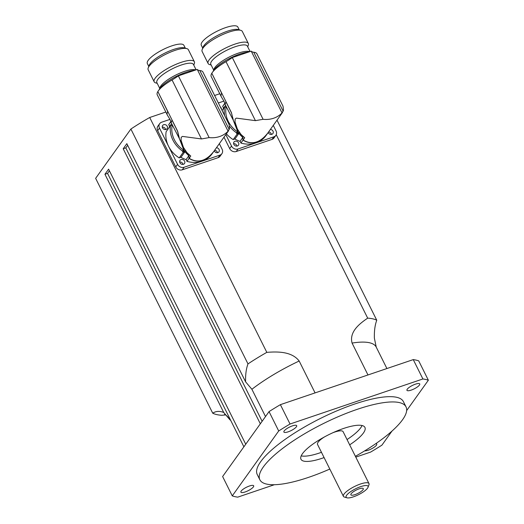 <?xml version="1.0" encoding="UTF-8"?>
<svg xmlns="http://www.w3.org/2000/svg" width="524" height="524" viewBox="0 0 524 524"><rect width="100%" height="100%" fill="white"/><g stroke="black" fill="none" stroke-linecap="round" stroke-linejoin="round"><path stroke-width="0.79" d="M362.994 489.724A6.943 1.867 -26.5 0 1 355.691 494.374A6.943 1.867 -26.5 0 1 350.851 494.329A6.943 1.867 -26.5 0 1 356.241 490.058A6.943 1.867 -26.5 0 1 362.903 488.316A6.943 1.867 -26.5 0 1 362.994 489.724M367.521 488.191A12.248 3.295 -26.5 0 1 357.519 495.173A12.248 3.295 -26.5 0 1 346.96 497.8A12.248 3.295 -26.5 0 1 355.606 488.781A12.248 3.295 -26.5 0 1 368.018 487.3A12.248 3.295 -26.5 0 1 367.521 488.191M368.018 487.3L368.962 484.805A14.292 3.845 153.5 0 0 368.994 483.593A14.292 3.845 153.5 0 0 354.486 486.527A14.292 3.845 153.5 0 0 343.41 496.346A14.292 3.845 153.5 0 0 344.399 497.053L346.96 497.8M343.41 496.346L317.531 444.431A14.292 3.845 -26.5 0 1 324.435 436.944M332.969 432.686A14.292 3.845 -26.5 0 1 343.109 431.678L368.994 483.593M241.197 491.047A7.146 1.919 -26.5 0 1 247.944 486.567A7.146 1.919 -26.5 0 1 253.682 485.794A7.146 1.919 -26.5 0 1 253.38 486.914A7.146 1.919 -26.5 0 1 246.634 491.394A7.146 1.919 -26.5 0 1 240.896 492.167A7.146 1.919 -26.5 0 1 241.197 491.047M407.259 389.194A7.146 1.919 -26.5 0 1 413.999 384.714A7.146 1.919 -26.5 0 1 419.744 383.941A7.146 1.919 -26.5 0 1 419.436 385.061A7.146 1.919 -26.5 0 1 412.689 389.542A7.146 1.919 -26.5 0 1 406.952 390.315A7.146 1.919 -26.5 0 1 407.259 389.194M284.204 430.918A7.146 1.919 -26.5 0 1 290.944 426.438A7.146 1.919 -26.5 0 1 296.689 425.665A7.146 1.919 -26.5 0 1 296.387 426.791A7.146 1.919 -26.5 0 1 289.641 431.272A7.146 1.919 -26.5 0 1 283.897 432.045A7.146 1.919 -26.5 0 1 284.204 430.918M375.826 443.645A7.146 1.919 -26.5 0 1 376.736 444.07A7.146 1.919 -26.5 0 1 376.435 445.19A7.146 1.919 -26.5 0 1 370.9 449.12A7.146 1.919 -26.5 0 1 364.711 450.856M225.471 414.936L221.809 415.277A95.958 25.807 -26.5 0 1 212.731 413.194L95.637 178.33L130.889 129.042A95.958 25.807 -26.5 0 1 149.713 117.494L165.826 112.031M214.611 95.486L219.772 93.737M347.039 439.557A35.73 9.609 153.5 0 0 360.774 427.728A35.73 9.609 153.5 0 0 362.064 425.521M301.202 455.867A35.73 9.609 153.5 0 0 321.461 452.31M324.087 457.59A35.73 9.609 -26.5 0 1 300.979 459.273A35.73 9.609 -26.5 0 1 328.666 434.737A35.73 9.609 -26.5 0 1 364.927 427.394A35.73 9.609 -26.5 0 1 363.407 433.007A35.73 9.609 -26.5 0 1 349.672 444.837M329.806 469.059A81.665 21.962 -26.5 0 1 259.865 479.774A81.665 21.962 -26.5 0 1 323.151 423.68A81.665 21.962 -26.5 0 1 406.034 406.899A81.665 21.962 -26.5 0 1 402.563 419.731A81.665 21.962 -26.5 0 1 355.39 456.306M259.865 479.774L257.232 474.495A81.665 21.962 -26.5 0 1 320.518 418.401A81.665 21.962 -26.5 0 1 403.401 401.62L406.034 406.899M232.27 495.887L222.621 476.532L269.054 411.609L278.702 430.97L232.27 495.887A117.389 31.571 -26.5 0 0 237.732 497.145L274.373 484.72M355.789 457.111L370.599 452.094A117.389 31.571 -26.5 0 0 381.931 445.145L391.985 431.082M406.657 410.574L428.363 380.221L418.715 360.866A117.389 31.571 -26.5 0 0 413.253 359.608L422.901 378.963L290.041 424.014L280.386 404.659L413.253 359.608M278.702 430.97A117.389 31.571 -26.5 0 1 290.041 424.014M269.054 411.609A117.389 31.571 -26.5 0 1 280.386 404.659M422.901 378.963A117.389 31.571 -26.5 0 1 428.363 380.221M265.511 416.567L251.9 389.273L245.599 381.845C245.396 374.64 246.195 368.66 247.99 363.905A95.958 25.807 -26.5 0 1 266.814 352.357C277.098 351.571 291.672 351.224 299.171 361.01L315.075 392.895M367.972 374.961L352.069 343.069C349.056 331.764 359.713 323.563 367.691 318.147A95.958 25.807 -26.5 0 1 376.763 320.236C374.968 324.991 374.175 330.978 374.378 338.183L376.232 347.117L386.909 368.536L376.206 347.065A81.665 21.962 -26.5 0 1 376.232 347.117M376.206 347.065L376.186 347.039A81.665 21.962 -26.5 0 0 352.069 343.069M230.01 419.888L230.036 419.94A81.665 21.962 -26.5 0 1 230.01 419.888L223.702 412.46L104.944 174.269L108.599 169.167L245.73 444.221M212.731 413.194C215.849 411.085 219.504 410.842 223.702 412.46M243.883 446.808L107.558 173.385L104.944 174.269M376.763 320.236L277.013 120.166M260.33 423.811L123.192 148.757L126.841 143.655L245.599 381.845M276.233 134.727L367.691 318.147M266.814 352.357L149.713 117.494M130.889 129.042L247.99 363.905M109.411 170.798L107.558 173.385M123.192 148.757L125.799 147.873L127.653 145.286M262.124 421.296L125.799 147.873M228.064 131.183A26.134 22.447 -144.4 0 1 209.142 137.602L178.357 75.856L197.273 69.437L228.064 131.183L229.571 128.459L229.067 124.483L202.932 72.057A25.519 6.864 153.5 0 0 199.821 70.557A26.311 7.074 -26.5 0 1 197.273 69.437M178.357 75.856A26.311 7.074 -26.5 0 1 172.069 79.962A25.519 6.864 153.5 0 0 157.252 94.831L167.372 115.129L166.979 114.049L167.621 111.304L157.888 91.602M199.821 70.557L229.224 129.526M172.082 120.075A5.102 4.382 -144.4 0 1 172.01 120.101L171.138 122.688L179.274 138.382L177.525 131.164L172.01 120.101M171.138 122.596L170.012 119.472L167.372 115.129M157.809 91.628A25.519 6.864 -26.5 0 1 157.862 91.549L177.61 131.157L179.503 138.925L184.206 150.512L182.529 151.082L183.276 152.255L185.011 151.659L188.902 155.68L189.144 158.32C197.934 163.501 206.194 161.143 213.93 151.24L228.595 130.731M189.144 158.32L190.769 156.047L187.16 152.864L183.524 147.519L179.503 138.925M183.393 147.257L181.075 140.314L181.193 137.347L182.431 136.41L201.471 138.939L172.069 79.962M195.734 69.961L195.197 69.803A20.416 5.489 153.5 0 0 177.597 74.185A20.416 5.489 153.5 0 0 160.934 85.825A20.416 5.489 153.5 0 0 160.108 87.298L159.178 89.755A22.46 6.039 -26.5 0 1 160.069 88.176A22.46 6.039 -26.5 0 1 175.475 76.812A22.46 6.039 -26.5 0 1 194.627 70.334M196.114 69.83L193.422 64.419A20.416 5.489 153.5 0 0 177.014 66.633A20.416 5.489 153.5 0 0 157.744 79.432A20.416 5.489 153.5 0 0 156.879 82.641L159.715 88.333M193.769 65.12L194.319 63.659A22.46 6.039 153.5 0 0 194.371 61.747A22.46 6.039 153.5 0 0 176.326 64.183A22.46 6.039 153.5 0 0 155.13 78.259A22.46 6.039 153.5 0 0 154.174 81.79A22.46 6.039 153.5 0 0 155.726 82.903L157.226 83.342M154.174 81.79L148.181 69.771A22.46 6.039 -26.5 0 1 148.227 67.865A22.46 6.039 -26.5 0 1 149.137 66.24A22.46 6.039 -26.5 0 1 167.464 53.435A22.46 6.039 -26.5 0 1 186.826 48.621A22.46 6.039 -26.5 0 1 188.378 49.728L194.371 61.747M186.826 48.621L184.258 47.867A20.416 5.489 153.5 0 0 166.665 52.249A20.416 5.489 153.5 0 0 149.995 63.889A20.416 5.489 153.5 0 0 149.17 65.362L148.227 67.865M213.884 151.298L213.844 151.364C206.109 161.261 197.843 163.626 189.059 158.445L188.817 155.798L184.926 151.777L183.184 152.379L182.254 150.892L183.917 150.329L179.274 138.382M201.471 138.939L209.142 137.602M213.844 151.364L212.05 153.866A26.134 22.447 -144.4 0 1 202.028 161.189A26.134 22.447 -144.4 0 1 186.963 161.372L189.059 158.445M189.387 155.006L188.902 155.68M186.963 161.372A5.102 4.382 35.6 0 0 186.092 159.61A24.497 21.045 -144.4 0 1 180.963 157.318L184.926 151.777M188.817 155.798L186.092 159.61M183.276 152.255L183.603 151.796A26.134 22.447 -144.4 0 1 182.529 151.082M185.011 151.659L185.339 151.2A5.102 4.382 35.6 0 0 183.603 151.796M180.963 157.318A5.102 4.382 35.6 0 0 179.228 157.914L183.184 152.379M182.254 150.892A26.134 22.447 -144.4 0 1 170.529 125.563A5.102 4.382 35.6 0 0 172.265 124.981A24.497 21.045 -144.4 0 0 183.917 150.329M179.228 157.914A26.134 22.447 -144.4 0 1 168.525 146.216A26.134 22.447 -144.4 0 1 166.147 131.688L170.529 125.563M185.339 151.2A24.497 21.045 -144.4 0 1 184.206 150.512M169.003 127.692A24.497 21.045 -144.4 0 1 169.579 126.5L171.617 123.644M148.777 66.397L147.342 63.515A20.416 5.489 -26.5 0 1 163.167 49.498A20.416 5.489 -26.5 0 1 183.885 45.3L185.319 48.182M169.579 126.5A5.102 4.382 35.6 0 0 168.695 124.745A26.134 22.447 -144.4 0 1 169.54 123.461L170.903 121.548M168.695 124.745L170.929 121.627M219.34 143.674L222.111 149.235A5.102 4.382 -144.4 0 1 221.907 153.676A5.102 4.382 -144.4 0 1 219.949 155.111L184.101 167.261A5.102 4.382 -144.4 0 1 177.557 164.34L159.486 128.085A5.102 4.382 -144.4 0 1 159.682 123.644A5.102 4.382 -144.4 0 1 161.641 122.21L169.966 119.393M179.909 162.722A2.758 2.365 -144.4 0 1 180.014 160.318A2.758 2.365 -144.4 0 1 183.629 159.997A2.758 2.365 -144.4 0 1 184.494 163.527A2.758 2.365 -144.4 0 1 182.142 164.385A2.758 2.365 -144.4 0 1 179.909 162.722M162.532 127.876A2.758 2.365 -144.4 0 1 162.643 125.478A2.758 2.365 -144.4 0 1 166.259 125.157A2.758 2.365 -144.4 0 1 167.123 128.681A2.758 2.365 -144.4 0 1 164.772 129.546A2.758 2.365 -144.4 0 1 162.532 127.876M216.432 147.735A2.758 2.365 -144.4 0 1 218.934 149.222A2.758 2.365 -144.4 0 1 218.953 151.842A2.758 2.365 -144.4 0 1 216.602 152.7A2.758 2.365 -144.4 0 1 214.362 151.036A2.758 2.365 -144.4 0 1 214.251 150.788M165.65 129.559A2.758 2.365 35.6 0 0 162.289 127.155M183.02 164.398A2.758 2.365 35.6 0 0 179.667 162.001M217.48 152.72A2.758 2.365 35.6 0 0 214.611 150.29M159.682 123.644L157.862 126.192A5.102 4.382 35.6 0 0 157.659 130.64L175.737 166.887A5.102 4.382 35.6 0 0 182.28 169.815L218.128 157.659A5.102 4.382 35.6 0 0 220.087 156.231L221.907 153.676M282.01 112.896A26.134 22.447 -144.4 0 1 263.087 119.308L232.302 57.561L251.225 51.142L282.01 112.896L283.517 110.164L283.019 106.189L256.878 53.762A25.519 6.864 153.5 0 0 253.773 52.262A26.311 7.074 -26.5 0 1 251.225 51.142M232.302 57.561A26.311 7.074 -26.5 0 1 226.014 61.675A25.519 6.864 153.5 0 0 211.198 76.537L221.318 96.835L220.925 95.754L221.567 93.01L211.834 73.308M253.773 52.262L283.176 111.239M226.034 101.787A5.102 4.382 -144.4 0 1 225.955 101.813L225.084 104.394L233.226 120.088L231.47 112.87L225.955 101.813M231.47 112.87L233.455 120.631L238.158 132.225L236.475 132.795L237.221 133.961L238.957 133.365L242.848 137.386L243.09 140.026C251.88 145.207 260.14 142.849 267.875 132.945L282.541 112.437M225.084 104.302L223.958 101.178L221.318 96.835M211.762 73.334A25.519 6.864 -26.5 0 1 211.807 73.255L231.556 112.863M243.09 140.026L244.715 137.753L241.106 134.57L237.47 129.225L233.455 120.631M237.339 128.963L235.027 122.02L235.138 119.059L236.376 118.116L255.417 120.644L226.014 61.675M249.679 51.666L249.142 51.516A20.416 5.489 153.5 0 0 231.549 55.891A20.416 5.489 153.5 0 0 214.879 67.531A20.416 5.489 153.5 0 0 214.054 69.011L213.124 71.46A22.46 6.039 -26.5 0 1 214.021 69.882A22.46 6.039 -26.5 0 1 229.42 58.518A22.46 6.039 -26.5 0 1 248.573 52.046M250.066 51.535L247.367 46.125A20.416 5.489 153.5 0 0 230.96 48.339A20.416 5.489 153.5 0 0 211.689 61.138A20.416 5.489 153.5 0 0 210.825 64.347L213.661 70.046M247.714 46.826L248.271 45.365A22.46 6.039 153.5 0 0 248.317 43.459A22.46 6.039 153.5 0 0 230.272 45.889A22.46 6.039 153.5 0 0 209.076 59.965A22.46 6.039 153.5 0 0 208.12 63.496A22.46 6.039 153.5 0 0 209.672 64.609L211.172 65.048M208.12 63.496L202.126 51.476A22.46 6.039 -26.5 0 1 202.172 49.57A22.46 6.039 -26.5 0 1 203.083 47.946A22.46 6.039 -26.5 0 1 221.416 35.141A22.46 6.039 -26.5 0 1 240.771 30.326A22.46 6.039 -26.5 0 1 242.324 31.433L248.317 43.459M240.771 30.326L238.21 29.58A20.416 5.489 153.5 0 0 220.611 33.955A20.416 5.489 153.5 0 0 203.947 45.595A20.416 5.489 153.5 0 0 203.116 47.075L202.172 49.57M267.836 133.004L267.79 133.07C260.055 142.973 251.795 145.331 243.005 140.15L242.763 137.511L238.872 133.489L237.136 134.085L236.2 132.598L237.863 132.035L233.226 120.088M255.417 120.644L263.087 119.308M267.79 133.07L266.002 135.572A26.134 22.447 -144.4 0 1 255.974 142.895A26.134 22.447 -144.4 0 1 240.909 143.078L243.005 140.15M243.333 136.712L242.848 137.386M240.909 143.078A5.102 4.382 35.6 0 0 240.038 141.323A24.497 21.045 -144.4 0 1 234.909 139.03L238.872 133.489M242.763 137.511L240.038 141.323M237.221 133.961L237.549 133.502A26.134 22.447 -144.4 0 1 236.475 132.795M238.957 133.365L239.285 132.906A5.102 4.382 35.6 0 0 237.549 133.502M234.909 139.03A5.102 4.382 35.6 0 0 233.173 139.62L237.136 134.085M236.2 132.598A26.134 22.447 -144.4 0 1 229.643 126.284M224.704 115.732A26.134 22.447 -144.4 0 1 224.475 107.276A5.102 4.382 35.6 0 0 226.217 106.686A24.497 21.045 -144.4 0 0 237.863 132.035M222.124 110.557L224.475 107.276M233.173 139.62A26.134 22.447 -144.4 0 1 226.401 133.803M239.285 132.906A24.497 21.045 -144.4 0 1 238.158 132.225M222.949 109.398A24.497 21.045 -144.4 0 1 223.525 108.206L225.569 105.357M202.729 48.103L201.288 45.228A20.416 5.489 -26.5 0 1 217.113 31.204A20.416 5.489 -26.5 0 1 237.831 27.006L239.272 29.888M223.525 108.206A5.102 4.382 35.6 0 0 222.648 106.451A26.134 22.447 -144.4 0 1 223.486 105.167L224.855 103.261M222.648 106.451L224.875 103.333M273.286 125.38L276.056 130.941A5.102 4.382 -144.4 0 1 275.86 135.382A5.102 4.382 -144.4 0 1 273.901 136.816L238.053 148.973A5.102 4.382 -144.4 0 1 231.51 146.045L225.811 134.622M233.855 144.428A2.758 2.365 -144.4 0 1 233.959 142.03A2.758 2.365 -144.4 0 1 237.582 141.709A2.758 2.365 -144.4 0 1 238.446 145.233A2.758 2.365 -144.4 0 1 236.095 146.091A2.758 2.365 -144.4 0 1 233.855 144.428M218.351 102.986L223.912 101.099M220.329 106.955A2.758 2.365 -144.4 0 1 221.462 109.221M270.384 129.441A2.758 2.365 -144.4 0 1 272.886 130.928A2.758 2.365 -144.4 0 1 272.899 133.548A2.758 2.365 -144.4 0 1 270.548 134.413A2.758 2.365 -144.4 0 1 268.308 132.742A2.758 2.365 -144.4 0 1 268.203 132.493M236.972 146.111A2.758 2.365 35.6 0 0 233.612 143.707M271.425 134.426A2.758 2.365 35.6 0 0 268.557 131.996M223.99 137.177L229.682 148.6A5.102 4.382 35.6 0 0 236.226 151.521L272.074 139.364A5.102 4.382 35.6 0 0 274.032 137.936L275.86 135.382M251.9 389.273A81.665 21.962 -26.5 0 1 299.171 361.01M230.062 419.993A81.665 21.962 -26.5 0 1 230.036 419.94C227.698 416.482 225.864 414.667 224.534 414.497M159.486 128.085L157.659 130.64M177.557 164.34L175.737 166.887M184.101 167.261L182.28 169.815M219.949 155.111L218.128 157.659M231.51 146.045L229.682 148.6M238.053 148.973L236.226 151.521M273.901 136.816L272.074 139.364"/></g></svg>
